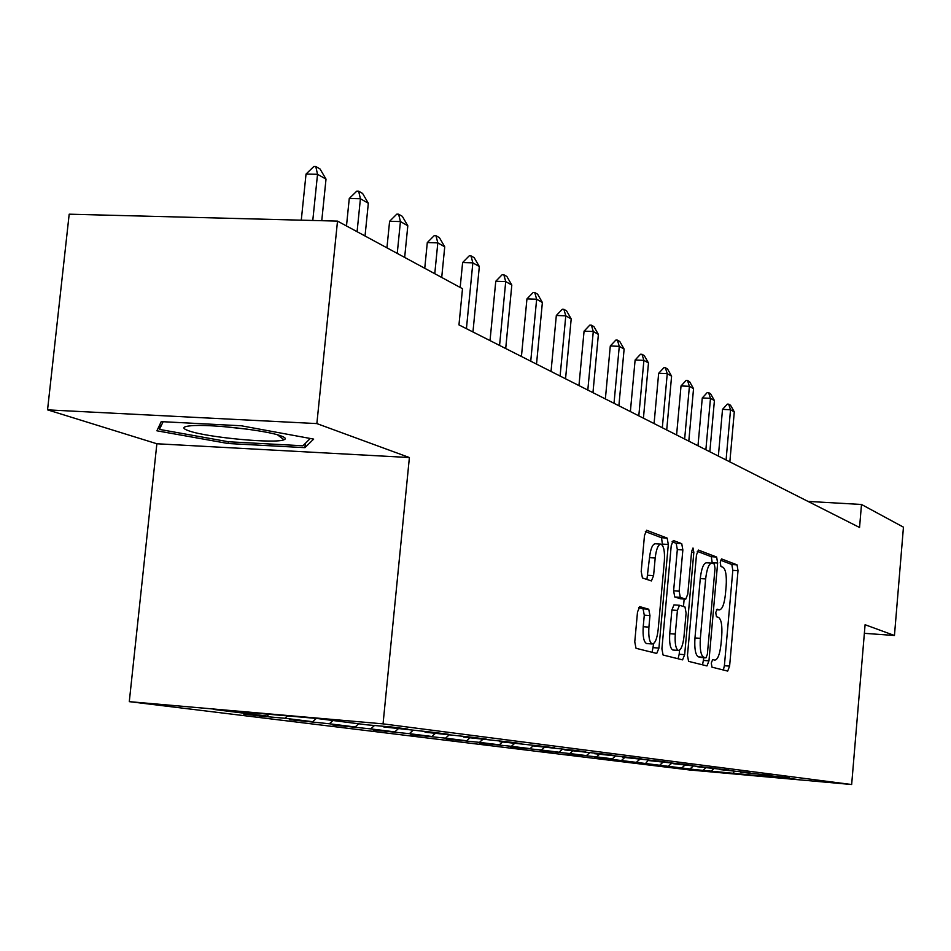 <?xml version="1.0" encoding="UTF-8"?>
<svg xmlns="http://www.w3.org/2000/svg" width="951" height="951" viewBox="0 0 951 951"><rect width="100%" height="100%" fill="white"/><g stroke="black" fill="none" stroke-linecap="round" stroke-linejoin="round"><path stroke-width="1.43" d="M711.277 663.109L711.99 667.174L727.693 671.085L729.607 666.116L738.024 570.683L737.061 564.858L721.524 558.915L720.216 562.314L720.929 566.487L722.962 567.248C725.732 569.364 726.79 575.652 726.148 586.137L725.435 594.185C724.293 604.182 722.273 609.413 719.372 609.876L717.09 609.163L715.746 612.634L716.46 616.747L718.516 617.389C721.298 619.327 722.368 625.556 721.726 636.053L721.013 644.112C719.824 654.383 717.755 659.709 714.783 660.125L712.656 659.578L711.277 663.109M639.833 606.595L637.503 611.992L634.769 641.913L636.029 648.297L656.725 653.444L658.936 648.083L668.315 544.471L667.15 538.088L646.644 530.266L644.481 535.508L641.2 571.492L642.436 577.982L651.411 580.918L653.587 575.64L655.191 558.023C656.238 549.191 658.128 544.543 660.862 544.103C663.762 545.601 664.927 551.33 664.345 561.28L658.151 629.681C657.046 638.882 655.073 643.661 652.208 643.982C649.438 642.412 648.344 636.79 648.915 627.125L649.961 615.594L648.748 609.234L639.583 606.583M409.394 457.538L316.861 423.587L337.51 221.107L69.185 214.189L47.55 409.857L156.867 443.76L129.288 701.648L383.051 723.866L409.394 457.538L156.867 443.76M864.364 633.33L894.451 635.494L865.089 624.724L851.656 784.527L383.051 723.866M894.451 635.494L903.45 527.163L861.499 504.47L808.017 501.415M337.51 221.107L462.507 288.7L458.964 324.897L859.549 527.472L861.499 504.47M687.478 655.37L688.572 661.361L706.962 665.926L708.959 660.85L717.648 563.028L716.638 557.036L698.414 550.07L696.453 555.051L687.478 655.37M682.556 659.863L663.085 655.025L661.908 648.844L671.24 545.577L673.296 540.465L681.736 543.675L682.854 549.94L679.145 591.189L680.274 597.371L685.766 599.13L687.799 594.018L691.615 551.509L693.006 548.002L693.838 552.341L684.672 654.657L682.568 659.863M129.288 701.648L689.404 769.953L851.656 784.527M261.632 716.222L284.991 718.278L312.677 721.702L289.746 719.693L329.367 723.77L355.151 726.968L332.898 725.007L370.712 728.894L394.796 731.878L373.172 729.964L409.346 733.673L431.885 736.466L410.856 734.6L445.52 738.154L466.656 740.77L446.197 738.963L479.459 742.362L499.323 744.811L479.411 743.052L511.365 746.309L530.064 748.627L510.663 746.892L541.416 750.03L559.057 752.217L540.144 750.529L569.768 753.537L586.446 755.605L567.985 753.953L596.574 756.853L612.337 758.815L594.327 757.198L694.848 769.585L799.494 779.701L779.701 777.193L789.235 777.775L760.586 774.768L770.144 775.338L740.508 772.224L750.054 772.771L719.36 769.537L728.906 770.072L697.083 766.708L715.33 768.337L673.57 763.724L692.269 765.4L683.056 764.224L648.713 760.574L667.887 762.286L658.14 761.038L622.394 757.234L642.08 758.993L631.737 757.662L594.482 753.691L614.691 755.486L603.719 754.084L564.835 749.935L585.602 751.777L573.928 750.28L533.285 745.929L554.635 747.819L542.189 746.238L499.632 741.661L521.612 743.599L508.31 741.911L463.66 737.096L486.294 739.093L472.053 737.275L425.133 732.211L448.468 734.267L433.18 732.318L383.752 726.956L407.824 729.072L391.384 726.98L367.015 724.84L316.849 718.469L213.333 709.41L267.053 716.055L243.42 713.987L261.632 716.222L261.703 715.592M287.606 715.913L284.991 718.278M316.303 718.421L312.677 721.702M383.752 726.956L383.217 726.255M332.969 720.513L329.367 723.77M358.682 723.782L355.151 726.968M425.133 732.211L424.633 731.557M374.492 725.494L370.712 728.894M398.219 728.799L394.796 731.878M463.66 737.096L463.196 736.49M412.865 730.523L409.346 733.673M435.213 733.483L431.885 736.466M448.813 735.218L445.52 738.154M469.889 737.893L466.656 740.77M482.656 739.509L479.459 742.362M502.461 742.018L499.323 744.811M514.479 743.539L511.365 746.309M533.214 745.834L530.064 748.627M544.447 747.343L541.416 750.03M562.398 749.257L559.057 752.217M572.716 750.933L569.768 753.537M589.572 752.835L586.446 755.605M645.979 762.975L648.392 760.17M599.439 754.321L596.574 756.853M615.297 756.2L612.337 758.815M624.736 757.531L621.942 760.004M639.678 759.397L636.885 761.846M662.859 762.369L660.16 764.735M671.763 763.213L668.803 765.805M684.91 765.163L682.283 767.469M693.303 766.042L690.497 768.491M705.892 767.826L703.324 770.072M713.797 768.729L711.146 771.047M734.445 771.38L732.543 773.698M316.861 423.587L47.55 409.857M269.014 714.284L267.053 716.055M161.23 421.626L156.903 430.803L228.145 443.511L304.926 447.659L313.664 439.1L241.269 425.775L161.23 421.626M305.366 443.344L304.926 447.659M228.335 441.728L228.145 443.511M723.342 670.003L724.389 665.724L732.817 570.35L731.842 564.514L720.596 560.234M712.275 563.254L711.3 556.692L697.249 551.342M702.527 664.82L703.871 657.688M706.748 562.849L706.427 562.766C703.49 563.265 701.434 568.543 700.269 578.577L694.967 637.955C694.313 648.725 695.443 655.025 698.367 656.868L705.963 657.842L707.366 654.3L715.021 568.211L714.296 564.014L711.788 563.111C708.864 563.622 706.819 568.888 705.654 578.933L700.352 638.347C699.71 649.129 700.828 655.441 703.728 657.272L705.951 657.842L700.709 657.45M672.084 541.761L676.197 543.33L681.736 543.675M680.44 598.75L674.746 596.99L673.617 590.809L677.326 549.595L676.197 543.33M684.161 599.011L683.484 606.5M679.561 650.139L679.192 654.24L684.672 654.657M675.281 634.115C674.723 643.482 675.745 648.927 678.36 650.436C681.059 650.104 682.937 645.467 683.995 636.516L686.099 613.074L684.993 606.976L679.49 605.264L677.409 610.435L675.281 634.115L669.742 633.699C669.195 643.066 670.217 648.511 672.844 650.02L673.201 650.044M679.323 605.264L673.974 604.884L671.882 610.043L677.409 610.435M669.742 633.699L671.882 610.043M678.051 658.734L679.192 654.24M646.93 643.589L646.549 643.554C643.756 641.984 642.65 636.362 643.221 626.709L644.279 615.178L643.054 608.83L638.62 607.523M660.683 544.091L655.215 543.746C652.469 544.186 650.567 548.822 649.509 557.655L655.191 558.023M646.918 579.444L649.509 557.655M662.574 545.529L661.527 537.743L645.36 531.585M652.101 652.291L653.682 643.542M729.845 461.889L734.291 411.89L730.534 409.762L726.077 459.975M722.522 409.382L727.337 404.116L728.668 404.175L730.534 409.762L722.522 409.382L718.362 456.076M728.668 404.175L730.546 405.257L734.291 411.89M189.213 430.969C207.996 437.591 275.54 443.855 283.992 439.766C286.489 438.791 285.371 437.46 280.652 435.796C265.995 430.232 209.493 423.896 190.937 425.763C182.14 426.619 181.57 428.342 189.213 430.969M222.962 426.559L247.522 429.198M310.276 438.47L302.929 445.769L228.49 441.763L159.447 429.4L163.12 421.733M160.006 424.217L159.447 429.4M709.838 451.761L714.415 400.561L710.48 398.326L705.868 449.764M702.278 397.946L707.235 392.561L708.602 392.632L710.48 398.326L702.278 397.946L697.986 445.769M708.602 392.632L710.575 393.762L714.415 400.561M688.809 441.133L693.541 388.662L689.404 386.308L684.649 439.029M681.023 385.94L686.123 380.436L687.514 380.495L689.404 386.308L681.023 385.94L676.589 434.952M687.514 380.495L689.594 381.684L693.541 388.662M666.71 429.947L671.596 376.156L667.245 373.672L662.324 427.736M658.663 373.303L663.917 367.668L665.343 367.728L667.245 373.672L658.663 373.303L654.074 423.564M665.343 367.728L667.531 368.988L671.596 376.156M643.423 418.178L648.487 362.985L643.898 360.37L638.81 415.849M635.113 360.001L640.534 354.236L641.996 354.295L643.898 360.37L635.113 360.001L630.37 411.581M641.996 354.295L644.291 355.615L648.487 362.985M618.887 405.768L624.118 349.088L619.279 346.33L614.013 403.295M610.292 345.974L615.879 340.054L617.377 340.113L619.279 346.33L610.292 345.974L605.371 398.933M617.377 340.113L619.802 341.516L624.118 349.088M592.96 392.656L598.393 334.419L593.281 331.507L587.813 390.053M584.069 331.15L589.846 325.087L591.379 325.147L593.281 331.507L584.069 331.15L578.957 385.583M591.379 325.147L593.935 326.621L598.393 334.419M565.548 378.795L571.194 318.918L565.786 315.827L560.103 376.037M556.323 315.482L562.303 309.265L563.884 309.325L565.786 315.827L556.323 315.482L551.033 371.449M563.884 309.325L566.594 310.882L571.194 318.918M536.519 364.114L542.379 302.489L536.649 299.22L530.741 361.19M526.949 298.887L533.131 292.504L534.747 292.551L536.649 299.22L526.949 298.887L521.433 356.482M534.747 292.551L537.624 294.204L542.379 302.489M505.706 348.53L511.816 285.062L505.718 281.591L499.572 345.427M495.768 281.258L502.176 274.708L503.84 274.756L505.718 281.591L495.768 281.258L490.027 340.601M503.84 274.756L506.895 276.515L511.816 285.062M472.956 331.97L479.328 266.542L472.849 262.845L466.43 328.666M462.614 262.535L469.271 255.795L470.971 255.843L472.849 262.845L462.614 262.535L460.177 287.44M470.971 255.843L474.216 257.709L479.328 266.542M441.716 277.454L444.735 246.82L437.817 242.874L434.773 273.71M427.296 242.576L434.215 235.646L435.962 235.693L437.817 242.874L427.296 242.576L424.752 268.289M435.962 235.693L439.433 237.691L444.735 246.82M404.662 257.424L407.813 225.767L400.43 221.559L397.245 253.406M389.601 221.286L396.805 214.141L398.6 214.189L400.43 221.559L389.601 221.286L386.938 247.831M398.6 214.189L402.309 216.317L407.813 225.767M365.029 235.991L368.334 203.264L360.417 198.747L357.089 231.687M349.267 198.497L356.78 191.139L358.634 191.175L360.417 198.747L349.267 198.497L346.485 225.958M358.634 191.175L362.604 193.457L368.334 203.264M321.759 220.703L326.015 179.133L317.527 174.295L312.784 220.466M306.032 174.069L313.878 166.473L315.791 166.508L317.527 174.295L306.032 174.069L301.277 220.168M315.791 166.508L320.035 168.957L326.015 179.133M716.495 609.639L719.182 609.829M731.842 564.514L737.061 564.858M732.817 570.35L738.024 570.683M724.389 665.724L729.607 666.116M711.3 556.692L716.638 557.036M712.323 562.683L717.648 563.028M703.621 660.446L708.959 660.85M700.269 578.577L705.654 578.933M694.967 637.955L700.352 638.347M698.367 656.868L703.728 657.272M677.326 549.595L682.854 549.94M673.617 590.809L679.145 591.189M674.746 596.99L680.274 597.371M680.203 598.726L685.695 599.106M691.555 552.198L693.838 552.341M643.054 608.83L648.748 609.234M644.279 615.178L649.961 615.594M643.221 626.709L648.915 627.125M647.904 575.26L653.587 575.64M661.527 537.743L667.15 538.088M662.704 544.115L668.315 544.471M653.313 647.655L658.936 648.083M716.472 609.674L719.372 609.876M706.427 562.766L711.586 563.099M680.274 598.75L685.766 599.13M672.844 650.02L678.36 650.436M673.974 604.884L679.394 605.264M646.549 643.554L652.208 643.982M277.478 434.809L283.992 439.766"/></g></svg>
